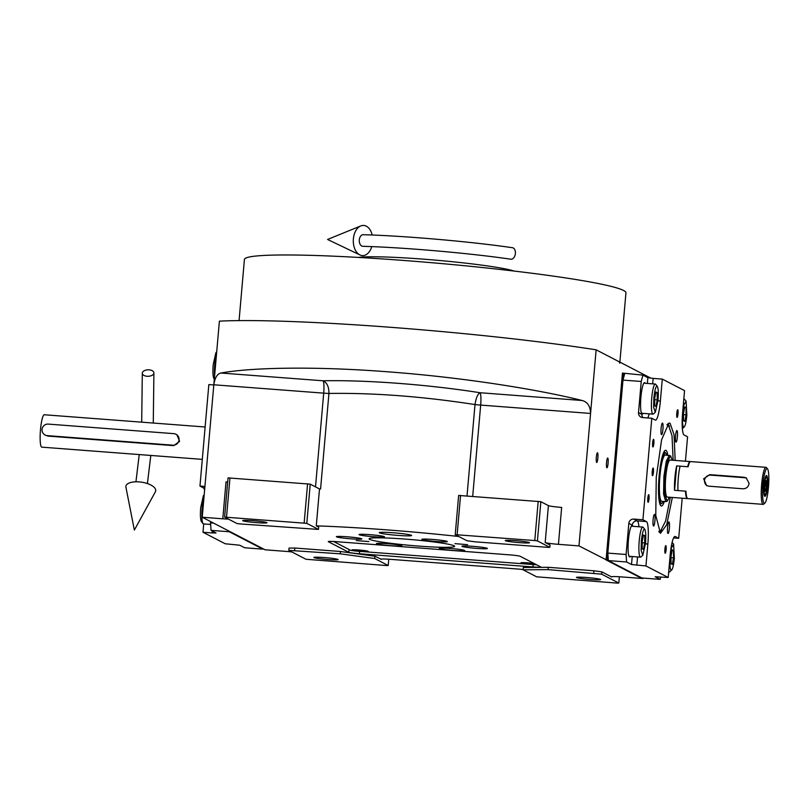 <?xml version="1.0" encoding="UTF-8"?>
<svg xmlns="http://www.w3.org/2000/svg" width="809" height="809" viewBox="0 0 809 809"><rect width="100%" height="100%" fill="white"/><g stroke="black" fill="none" stroke-linecap="round" stroke-linejoin="round"><path stroke-width="1.21" d="M454.951 543.638L467.592 544.679L454.951 543.638M356.233 540.564L368.874 541.595L356.233 540.564M379.461 532.858A16.251 1.112 -175 0 0 396.683 535.295A16.251 1.112 -175 0 0 411.629 535.487A16.251 1.112 -175 0 0 411.427 535.295A16.251 1.112 -175 0 0 394.216 532.858A16.251 1.112 -175 0 0 379.259 532.656A16.251 1.112 -175 0 0 379.461 532.858M228.472 519.115A11.609 0.789 5 0 1 222.788 518.802L202.23 517.244L219.391 321.163A234.428 16.018 5 0 1 596.132 349.822L650.932 378.197M291.887 551.95A11.609 0.789 5 0 0 285.658 551.364L265.109 549.796L202.23 517.244M288.843 550.383L289.046 548.077L294.8 548.027L340.468 551.495L340.265 553.811L288.843 550.383L305.994 559.262L386.277 565.531L388.199 565.511L374.688 558.523L340.265 553.811M381.12 559.171L374.891 556.218L340.468 551.495M381.1 559.423A11.609 0.789 5 0 1 380.958 559.282A11.609 0.789 5 0 1 390.686 559.353L516.273 568.909A11.609 0.789 5 0 1 523.13 569.566M593.715 573.085L593.907 570.78L548.249 567.301L523.312 567.503L523.11 569.809L536.61 576.807L616.893 583.077L618.814 583.056L601.653 574.178L548.047 569.617L523.11 569.809M593.907 570.78L601.856 571.872L611.715 576.969A11.609 0.789 5 0 1 611.564 576.827A11.609 0.789 5 0 1 621.302 576.898L641.85 578.455L606.083 559.939L622.434 373.08L642.933 375.123L641.234 381.474L622.97 380.088L624.669 373.738M549.827 547.339L537.419 540.908L534.769 540.543L455.214 534.658L466.894 540.705L474.843 541.797L547.905 547.349L549.827 547.339L550.029 545.033L545.185 542.526A11.609 0.789 5 0 0 558.432 544.336L578.981 545.903L642.993 578.546L607.225 560.02L623.577 373.171M458.774 536.498A155.51 10.628 -175 0 0 316.279 525.86L318.685 527.104L318.483 529.42L306.803 523.362L310.231 484.146L319.494 488.949L316.279 525.86M509.589 554.853L336.059 541.656A9.283 0.637 -175 0 0 328.272 541.595A9.283 0.637 -175 0 0 328.383 541.717L348.821 552.294A9.283 0.637 -175 0 0 359.418 553.75L532.949 566.947A9.283 0.637 -175 0 0 540.736 566.998A9.283 0.637 -175 0 0 540.624 566.887L520.177 556.299A9.283 0.637 -175 0 0 509.589 554.853M359.226 534.739A12.762 0.87 -175 0 0 372.757 536.65A12.762 0.87 -175 0 0 384.497 536.802A12.762 0.87 -175 0 0 384.346 536.65A12.762 0.87 -175 0 0 370.815 534.739A12.762 0.87 -175 0 0 359.065 534.577A12.762 0.87 -175 0 0 359.226 534.739M422.015 539.512A12.762 0.87 -175 0 0 435.545 541.423A12.762 0.87 -175 0 0 447.296 541.585A12.762 0.87 -175 0 0 447.134 541.423A12.762 0.87 -175 0 0 433.604 539.512A12.762 0.87 -175 0 0 421.853 539.36A12.762 0.87 -175 0 0 422.015 539.512M462.101 546.399A12.762 0.87 -175 0 0 475.631 548.32A12.762 0.87 -175 0 0 487.382 548.472A12.762 0.87 -175 0 0 487.22 548.31A12.762 0.87 -175 0 0 473.69 546.399A12.762 0.87 -175 0 0 461.949 546.247A12.762 0.87 -175 0 0 462.101 546.399M439.398 548.512A12.762 0.87 -175 0 0 452.929 550.433A12.762 0.87 -175 0 0 464.679 550.585A12.762 0.87 -175 0 0 464.518 550.423A12.762 0.87 -175 0 0 450.987 548.512A12.762 0.87 -175 0 0 439.247 548.36A12.762 0.87 -175 0 0 439.398 548.512M376.61 543.739A12.762 0.87 -175 0 0 390.14 545.65A12.762 0.87 -175 0 0 401.891 545.812A12.762 0.87 -175 0 0 401.729 545.65A12.762 0.87 -175 0 0 388.199 543.739A12.762 0.87 -175 0 0 376.448 543.577A12.762 0.87 -175 0 0 376.61 543.739M336.524 536.852A12.762 0.87 -175 0 0 350.054 538.764A12.762 0.87 -175 0 0 361.795 538.915A12.762 0.87 -175 0 0 361.643 538.764A12.762 0.87 -175 0 0 348.113 536.852A12.762 0.87 -175 0 0 336.362 536.691A12.762 0.87 -175 0 0 336.524 536.852M454.112 545.792A42.938 2.933 -175 0 0 408.616 539.36A42.938 2.933 -175 0 0 369.096 538.834A42.938 2.933 -175 0 0 369.632 539.37A42.938 2.933 -175 0 0 415.128 545.802A42.938 2.933 -175 0 0 454.648 546.328A42.938 2.933 -175 0 0 454.112 545.792M222.788 518.802L226.014 481.891A11.609 0.789 -175 0 0 227.673 482.012M294.597 550.332L294.8 548.027M374.891 556.218L374.688 558.523M388.199 565.511L388.745 559.211M548.249 567.301L548.047 569.617M601.653 574.178L601.856 571.872M618.814 583.056L619.36 576.756M597.527 452.777A4.874 0.799 -85.6 0 1 597.881 457.854A4.874 0.799 -85.6 0 1 596.729 462.485A4.874 0.799 -85.6 0 1 596.678 462.465A4.874 0.799 -85.6 0 1 596.324 457.398A4.874 0.799 -85.6 0 1 597.477 452.767A4.874 0.799 -85.6 0 1 597.527 452.777M607.751 458.076A4.874 0.799 -85.6 0 1 608.105 463.142A4.874 0.799 -85.6 0 1 606.952 467.774A4.874 0.799 -85.6 0 1 606.902 467.764A4.874 0.799 -85.6 0 1 606.538 462.687A4.874 0.799 -85.6 0 1 607.69 458.056A4.874 0.799 -85.6 0 1 607.751 458.076M578.981 545.903L596.132 349.822M545.185 542.526L548.411 505.615A11.609 0.789 -175 0 0 561.658 507.425L558.432 544.336M548.411 505.615L540.847 501.691L537.419 540.908M455.214 534.658L458.652 495.442L540.847 501.691M320.576 488.99L319.494 488.949A11.609 0.789 5 0 0 320.576 488.99L328.939 393.447C373.889 392.759 422.581 396.471 475.004 404.561C476.036 397.977 477.704 394.034 480.02 392.729L582.096 400.495C587.536 401.901 590.358 406.219 590.57 413.439L480.677 405.087A11.609 1.891 94.4 0 0 480.02 392.729C428.092 384.548 366.912 379.896 323.044 380.786C327.018 382.637 328.99 386.854 328.939 393.447A11.609 0.789 -175 0 1 323.711 393.144A11.609 1.891 94.4 0 0 323.044 380.786L220.968 373.03C249.87 367.65 312.719 365.961 388.28 371.847C463.577 377.439 538.754 389.625 582.096 400.495M306.803 523.362L224.609 517.113L237.017 523.544L239.666 523.898L318.483 529.42M224.609 517.113L228.037 477.897L310.231 484.146M315.51 486.876L323.711 393.144L213.819 384.781C214.931 377.661 217.318 373.738 220.968 373.03M314.013 557.613A12.186 0.829 5 0 1 313.862 557.462A12.186 0.829 5 0 1 325.076 557.613A12.186 0.829 5 0 1 337.99 559.444A12.186 0.829 5 0 1 338.142 559.585A12.186 0.829 5 0 1 326.927 559.444A12.186 0.829 5 0 1 314.013 557.613M576.595 577.586A12.186 0.829 5 0 1 576.443 577.444A12.186 0.829 5 0 1 587.658 577.586A12.186 0.829 5 0 1 600.571 579.416A12.186 0.829 5 0 1 600.723 579.568A12.186 0.829 5 0 1 589.508 579.416A12.186 0.829 5 0 1 576.595 577.586M534.769 540.543L538.197 501.327M505.423 540.736A12.186 0.829 5 0 1 505.271 540.584A12.186 0.829 5 0 1 516.486 540.736A12.186 0.829 5 0 1 529.399 542.556A12.186 0.829 5 0 1 529.551 542.708A12.186 0.829 5 0 1 518.336 542.556A12.186 0.829 5 0 1 505.423 540.736M457.136 534.638L460.564 495.421M242.842 520.763A12.186 0.829 5 0 1 242.69 520.612A12.186 0.829 5 0 1 253.905 520.753A12.186 0.829 5 0 1 266.818 522.584A12.186 0.829 5 0 1 266.97 522.735A12.186 0.829 5 0 1 255.755 522.584A12.186 0.829 5 0 1 242.842 520.763M304.154 523.008L307.582 483.792M226.52 517.103L229.958 477.886M617.398 360.834A191.49 13.086 5 0 1 619.785 363.19M239.07 320.607L244.419 259.456A191.49 13.086 5 0 1 420.65 261.782A191.49 13.086 5 0 1 623.557 290.471A191.49 13.086 5 0 1 625.944 292.828L619.876 362.119M514.028 271.045A81.234 5.552 -175 0 0 423.319 259.143A81.234 5.552 5 0 0 358.417 257.434M213.566 523.11L210.542 522.877L211.028 530.37L229.291 531.756L262.874 549.149L244.611 547.754L239.676 545.205L225.246 543.779L202.988 532.251L212.12 532.949L212.292 531.017M204.93 486.462L199.965 486.078L208.843 384.578L213.809 384.963M210.653 521.593L210.542 522.877M211.028 530.37L216.013 532.979L212.12 532.949M202.988 532.251L203.716 523.929M204.596 490.274A20.892 3.408 94.4 0 0 203.433 487.878L204.798 487.979M199.965 486.078L203.433 487.878M228.199 531.189L265.109 549.796L228.239 530.704M201.613 521.876C200.43 520.389 200.116 515.646 200.683 507.647L203.393 495.684L204.181 494.987M210.643 524.454L203.443 523.908A15.088 2.467 -85.6 0 1 203.271 523.858A15.088 2.467 -85.6 0 1 203.049 523.666A15.088 2.467 -85.6 0 1 202.21 507.637A15.088 2.467 -85.6 0 1 204.03 496.706M214.122 378.855C212.939 377.368 212.625 372.625 213.192 364.626L215.902 352.663L216.691 351.966M214.557 376.397A15.088 2.467 -85.6 0 1 214.729 364.616A15.088 2.467 -85.6 0 1 216.549 353.675M672.34 497.454L666.727 524.738L660.437 533.333L655.775 515.373L656.251 477.35L661.58 439.833L668.901 423.117L670.064 423.238L674.049 434.706L675.161 460.422M667.698 423.896L669.559 426.394M661.661 530.239L659.436 532.423M660.822 576.918L660.164 579.365L641.901 577.98L608.317 560.586L607.832 553.103L622.97 380.088M607.832 553.103L626.095 554.489L628.826 523.352A4.642 4.571 117.4 0 1 633.791 519.085L637.259 520.875A20.892 3.408 -85.6 0 1 638.938 526.77M643.226 413.389L641.972 414.42L638.513 412.62A4.642 4.571 117.4 0 0 642.67 417.586L651.801 418.273L642.922 519.772L633.791 519.085M638.513 412.62L641.234 381.474M642.933 375.123L647.857 377.672L653.156 378.4L652.681 383.84M685.435 461.201L687.569 436.799L684.111 434.999A20.892 3.408 -85.6 0 1 682.634 412.539L684.556 390.626L662.288 379.097L653.156 378.4M682.199 498.202L678.69 538.298L673.573 537.914M660.164 579.365L655.179 576.756L668.204 577.484L645.946 565.946L631.516 564.53L626.591 561.982L608.317 560.586M626.095 554.489L626.591 561.982M653.591 439.338A3.833 0.627 94.4 0 0 653.541 439.317A3.833 0.627 94.4 0 0 652.641 442.958A3.833 0.627 94.4 0 0 652.924 446.942A3.833 0.627 94.4 0 0 652.964 446.962A3.833 0.627 94.4 0 0 653.864 443.322A3.833 0.627 94.4 0 0 653.591 439.338M648.747 494.693A3.833 0.627 94.4 0 0 648.697 494.683A3.833 0.627 94.4 0 0 647.797 498.324A3.833 0.627 94.4 0 0 648.08 502.308A3.833 0.627 94.4 0 0 648.12 502.318A3.833 0.627 94.4 0 0 649.02 498.688A3.833 0.627 94.4 0 0 648.747 494.693M632.709 526.305A15.664 2.558 94.4 0 0 632.234 525.719A15.664 2.558 94.4 0 0 632.062 525.668A15.664 2.558 94.4 0 0 628.371 540.554A15.664 2.558 94.4 0 0 629.513 556.865A15.664 2.558 94.4 0 0 629.685 556.916A15.664 2.558 94.4 0 0 630.423 556.39M642.922 519.772L646.391 521.572A20.892 3.408 -85.6 0 1 647.857 544.032L645.471 543.85M665.847 545.62A3.833 0.627 94.4 0 0 665.807 545.61A3.833 0.627 94.4 0 0 664.897 549.25A3.833 0.627 94.4 0 0 665.18 553.235A3.833 0.627 94.4 0 0 665.22 553.245A3.833 0.627 94.4 0 0 666.12 549.604A3.833 0.627 94.4 0 0 665.847 545.62M677.73 409.769A3.833 0.627 94.4 0 0 677.689 409.758A3.833 0.627 94.4 0 0 676.779 413.399A3.833 0.627 94.4 0 0 677.062 417.383A3.833 0.627 94.4 0 0 677.103 417.393A3.833 0.627 94.4 0 0 678.013 413.753A3.833 0.627 94.4 0 0 677.73 409.769M653.176 468.057A3.833 0.627 94.4 0 0 653.126 468.047A3.833 0.627 94.4 0 0 652.226 471.677A3.833 0.627 94.4 0 0 652.509 475.672A3.833 0.627 94.4 0 0 652.55 475.682A3.833 0.627 94.4 0 0 653.45 472.041A3.833 0.627 94.4 0 0 653.176 468.057M645.946 565.946L647.857 544.032M668.204 577.484L670.125 555.561A20.892 3.408 -85.6 0 1 674.999 536.438A20.892 3.408 -85.6 0 1 675.222 536.509L674.757 536.468M678.69 538.298L675.222 536.509M662.288 379.097L660.377 401.011A20.892 3.408 -85.6 0 1 655.502 420.144A20.892 3.408 -85.6 0 1 655.27 420.073L651.801 418.273M668.982 521.936A5.805 0.951 94.4 0 0 668.922 521.916A5.805 0.951 94.4 0 0 667.546 527.428A5.805 0.951 94.4 0 0 667.971 533.475A5.805 0.951 94.4 0 0 668.042 533.485A5.805 0.951 94.4 0 0 669.407 527.974A5.805 0.951 94.4 0 0 668.982 521.936M676.981 430.59A5.805 0.951 94.4 0 0 676.911 430.57A5.805 0.951 94.4 0 0 675.545 436.081A5.805 0.951 94.4 0 0 675.97 442.129A5.805 0.951 94.4 0 0 676.031 442.139A5.805 0.951 94.4 0 0 677.406 436.627A5.805 0.951 94.4 0 0 676.981 430.59M662.52 423.107A5.805 0.951 94.4 0 0 662.46 423.087A5.805 0.951 94.4 0 0 661.084 428.598A5.805 0.951 94.4 0 0 661.519 434.635A5.805 0.951 94.4 0 0 661.58 434.655A5.805 0.951 94.4 0 0 662.945 429.144A5.805 0.951 94.4 0 0 662.52 423.107M654.532 514.453A5.805 0.951 94.4 0 0 654.471 514.433A5.805 0.951 94.4 0 0 653.096 519.944A5.805 0.951 94.4 0 0 653.52 525.981A5.805 0.951 94.4 0 0 653.591 526.002A5.805 0.951 94.4 0 0 654.956 520.49A5.805 0.951 94.4 0 0 654.532 514.453M645.218 383.274A15.664 2.558 94.4 0 0 644.753 382.697A15.664 2.558 94.4 0 0 644.581 382.647A15.664 2.558 94.4 0 0 640.88 397.532A15.664 2.558 94.4 0 0 642.022 413.844A15.664 2.558 94.4 0 0 642.204 413.895A15.664 2.558 94.4 0 0 642.933 413.369M658.829 531.412L660.326 531.432L665.595 521.067L670.317 497.292L665.595 521.067L660.326 531.432L665.595 521.067L670.317 497.292M673.139 460.27L672.016 435.677L668.416 425.008L672.016 435.677L673.139 460.27L672.016 435.677L668.416 425.008L666.94 424.806M667.829 455.204A27.951 4.561 -85.6 0 0 665.301 450.35A27.951 4.561 -85.6 0 1 667.829 455.204A27.951 4.561 -85.6 0 0 665.301 450.35A27.951 4.561 -85.6 0 0 659.143 475.884A27.951 4.561 94.4 0 0 661.074 505.918A27.951 4.561 94.4 0 1 659.143 475.884A27.951 4.561 -85.6 0 1 665.301 450.35A27.951 4.561 -85.6 0 0 659.143 475.884A27.951 4.561 94.4 0 0 661.074 505.918A27.951 4.561 94.4 0 0 664.31 501.499A27.951 4.561 94.4 0 1 661.074 505.918A27.951 4.561 94.4 0 0 664.31 501.499M666.879 455.133A25.16 4.106 -85.6 0 0 665.949 453.303A25.16 4.106 -85.6 0 1 666.879 455.133A25.16 4.106 -85.6 0 0 665.949 453.303A25.16 4.106 -85.6 0 0 659.578 476.107A25.16 4.106 94.4 0 0 662.156 503.087A25.16 4.106 94.4 0 1 659.578 476.107A25.16 4.106 -85.6 0 1 665.949 453.303A25.16 4.106 -85.6 0 0 659.578 476.107A25.16 4.106 94.4 0 0 662.156 503.087A25.16 4.106 94.4 0 0 663.36 501.418A25.16 4.106 94.4 0 1 662.156 503.087A25.16 4.106 94.4 0 0 663.36 501.418M672.239 460.2L670.621 455.882L665.301 455.012A23.208 3.792 -85.6 0 0 659.891 476.268A23.208 3.792 94.4 0 0 661.772 501.297A23.208 3.792 94.4 0 1 659.891 476.268A23.208 3.792 -85.6 0 1 665.301 455.012A23.208 3.792 -85.6 0 0 659.891 476.268A23.208 3.792 94.4 0 0 661.772 501.297L665.777 501.61M658.88 531.432L660.326 531.432L658.88 531.432M607.225 560.02L606.083 559.939M657.1 386.075C655.765 386.257 654.693 390.282 653.864 398.149L653.632 407.301L655.31 412.256L658.03 400.303C658.587 392.304 658.283 387.562 657.1 386.075L655.654 384.275A15.088 2.467 94.4 0 0 655.432 384.093A15.088 2.467 94.4 0 0 655.27 384.042A15.088 2.467 94.4 0 0 651.751 397.856A15.088 2.467 94.4 0 0 652.974 414.127A15.088 2.467 94.4 0 0 653.399 413.955L655.31 412.256M655.978 406.472L657.211 399.879L657.181 392.628L655.917 391.981L654.683 398.564L654.714 405.815L655.978 406.472M657.211 399.879L654.683 399.686M657.181 392.628L655.816 392.527M644.581 529.096C643.256 529.288 642.184 533.313 641.355 541.17L641.122 550.322L642.801 555.287L645.511 543.324C646.078 535.325 645.764 530.583 644.581 529.096L643.145 527.306A15.088 2.467 94.4 0 0 642.922 527.114A15.088 2.467 94.4 0 0 642.75 527.064A15.088 2.467 94.4 0 0 639.231 540.877A15.088 2.467 94.4 0 0 640.465 557.148A15.088 2.467 94.4 0 0 640.89 556.976L642.801 555.287M643.458 549.493L644.702 542.9L644.672 535.659L643.408 535.002L642.174 541.595L642.194 548.836L643.458 549.493M644.702 542.9L642.174 542.708M644.672 535.659L643.307 535.548M671.116 570.325C672.451 570.143 673.523 566.118 674.352 558.261L673.614 544.194L671.379 548.047L670.186 556.096C669.63 564.095 669.933 568.838 671.116 570.325L669.721 571.902A15.088 2.467 94.4 0 1 669.296 572.084A15.088 2.467 94.4 0 1 669.134 572.034A15.088 2.467 94.4 0 1 668.73 571.569M672.239 549.928L671.005 556.521L671.035 563.772L672.299 564.429L673.533 557.836L673.503 550.585L672.239 549.928M673.503 550.585L672.137 550.484M673.533 557.836L671.005 557.644M683.635 427.304C684.96 427.122 686.032 423.097 686.861 415.229L686.123 401.173L683.888 405.026L682.705 413.075C682.139 421.074 682.452 425.817 683.635 427.304L682.391 428.74M686.123 401.173L684.495 399.211A15.088 2.467 94.4 0 0 684.101 398.968A15.088 2.467 94.4 0 0 683.817 399.049M684.758 406.907L683.514 413.5L683.544 420.751L684.808 421.398L686.042 414.815L686.022 407.564L684.758 406.907M686.022 407.564L684.647 407.463M686.042 414.815L683.524 414.623M690.401 461.636A18.567 3.034 94.4 0 0 690.38 461.626A18.567 3.034 94.4 0 0 690.178 461.565A18.567 3.034 94.4 0 0 687.65 466.732L676.688 465.903A18.567 3.034 94.4 0 0 674.554 490.315L685.506 491.154A18.567 3.034 94.4 0 0 687.154 498.536A18.567 3.034 94.4 0 0 687.357 498.597A18.567 3.034 94.4 0 0 687.589 498.556A18.567 3.034 -85.6 0 1 685.961 491.184L677.972 490.578A18.567 3.034 -85.6 0 1 680.106 466.166L688.105 466.773A18.567 3.034 -85.6 0 1 690.633 461.595L765.981 467.329A18.567 3.034 94.4 0 0 761.653 484.328L762.675 489.03A17.404 2.842 94.4 0 0 764.202 503.228A17.404 2.842 94.4 0 0 764.879 503.087A17.404 2.842 94.4 0 0 768.55 486.148A17.404 2.842 94.4 0 0 767.488 468.846A17.404 2.842 94.4 0 0 767.225 468.633A17.404 2.842 94.4 0 0 763.463 480.091L761.653 484.328A18.567 3.034 94.4 0 0 762.958 504.3A18.567 3.034 94.4 0 0 763.16 504.361A18.567 3.034 94.4 0 0 763.686 504.138L764.879 503.087M669.296 455.315L666.242 461.342L663.886 476.572L663.562 494.036L665.777 501.6L667.142 501.256M670.621 455.882L667.526 461.292L665.089 476.693L664.816 494.339L667.172 501.246L669.417 497.232M690.178 461.565L670.085 460.038A18.567 3.034 94.4 0 0 665.696 477.674A18.567 3.034 94.4 0 0 667.061 496.999A18.567 3.034 94.4 0 0 667.263 497.06L687.357 498.597M676.688 465.903L674.554 490.315M172.833 445.183L173.733 445.648L179.578 441.34L176.888 434.716L176.008 434.261A5.805 5.714 117.4 0 1 172.833 445.183L47.256 435.636A5.805 5.714 117.4 0 1 42.048 429.427A5.805 5.714 117.4 0 1 48.267 424.098L173.844 433.654A5.805 5.714 117.4 0 1 176.008 434.261M45.526 435.222L48.156 436.102L173.733 445.648M202.301 459.37L41.815 447.155A16.251 2.649 -85.6 0 1 41.643 447.104A16.251 2.649 -85.6 0 1 40.45 430.196A16.251 2.649 -85.6 0 1 44.283 414.754L205.132 426.99M333.581 541.484L350.712 550.363L356.011 551.091L536.6 564.803M352.087 550.059A8.12 0.556 -175 0 0 360.966 551.303A8.12 0.556 -175 0 0 368.156 551.334A8.12 0.556 -175 0 0 368.065 551.273A8.12 0.556 -175 0 0 359.732 550.08A8.12 0.556 -175 0 0 352.006 549.928A8.12 0.556 -175 0 0 352.087 550.059M534.142 563.539A8.12 0.556 -175 0 0 525.84 562.73A8.12 0.556 -175 0 0 520.966 562.781A8.12 0.556 -175 0 0 521.047 562.912A8.12 0.556 -175 0 0 527.387 563.924A8.12 0.556 -175 0 0 535.851 564.419M523.554 562.639L534.274 563.6M527.842 562.872L530.35 563.084M354.595 549.786L365.628 550.747M358.883 550.019L361.39 550.231M149.129 369.844A5.805 3.236 -2.1 0 0 142.303 373.273A5.805 3.236 -2.1 0 0 147.076 376.276A5.805 3.236 -2.1 0 0 153.902 372.858A5.805 3.236 -2.1 0 0 149.129 369.844M139.077 481.891A15.088 6.411 8.8 0 1 155.389 491.791L134.365 530.067L125.921 487.22A15.088 6.411 8.8 0 1 139.077 481.891M515.373 253.49A5.805 3.701 98.3 0 1 510.823 259.214C470.059 253.197 403.721 247.412 362.847 246.31A5.805 3.742 91.7 0 1 359.307 239.879A5.805 3.742 91.7 0 1 363.19 234.711C404.601 235.834 471.202 241.638 512.481 247.726A5.805 3.701 98.3 0 1 515.373 253.49M372.18 235.025A15.088 9.728 91.7 0 0 360.784 225.923A15.088 9.728 91.7 0 0 353.381 238.877A15.088 9.728 91.7 0 0 359.924 254.936A15.088 9.728 91.7 0 0 371.806 246.624M743.026 488.788C746.464 488.676 748.487 486.876 749.094 483.377L746.181 477.856L744.037 477.249L709.786 474.64L703.638 478.807L706.591 485.552L708.775 486.179L743.026 488.788M767.488 468.846L766.467 467.622A18.567 3.034 94.4 0 0 766.184 467.39A18.567 3.034 94.4 0 0 765.981 467.329M763.918 480.334L763.13 489.263A9.283 9.142 -62.6 0 1 763.918 480.334L763.463 480.091M767.357 486.785A10.446 1.709 94.4 0 0 766.507 475.52A10.446 1.709 94.4 0 0 764.07 485.076A10.446 1.709 94.4 0 0 764.92 496.342A10.446 1.709 94.4 0 0 767.357 486.785M763.16 504.361L687.812 498.627A18.567 3.034 -85.6 0 1 687.61 498.566M746.646 478.129A5.805 5.714 -62.6 0 0 744.988 477.745L710.737 475.136A5.805 5.714 -62.6 0 0 707.096 485.784M764.96 494.582C765.83 494.501 766.538 491.852 767.084 486.644C767.458 481.345 767.256 478.22 766.467 477.28C764.748 475.834 763.15 494.198 764.96 494.582L764.303 495.391M765.749 476.37L766.467 477.28M764.748 488.211L765.243 491.255L766.214 488.97L766.184 480.607L765.213 482.892L764.748 488.211M766.679 483.64L765.162 483.529M766.214 488.97L764.859 488.869M472.699 496.352L480.677 405.087A11.609 0.789 -175 0 1 475.004 404.561L467.015 495.917M533.151 564.561L532.949 566.947M359.621 551.364L359.418 553.75M349.063 549.503L348.821 552.294M628.826 523.352L632.284 525.142L633.002 526.325M632.213 556.521L631.516 564.53M632.284 525.142A4.642 4.571 117.4 0 1 637.259 520.875L646.391 521.572M641.972 414.42A4.642 4.571 -62.6 0 0 642.882 417.596M647.857 377.672L647.362 383.436M660.377 401.011L657.98 400.829M637.543 556.926L636.814 565.258M649.162 413.834A20.892 3.408 -85.6 0 1 647.787 417.97M47.256 435.636L48.156 436.102M744.037 477.249L744.988 477.745M709.786 474.64L710.737 475.136M201.411 521.704L203.049 523.666M660.316 531.432L659.153 531.998M668.416 425.008L667.354 424.27M662.156 503.087L660.073 504.462M665.949 453.303L664.098 451.634M641.557 413.257L652.974 414.127M643.843 383.173L655.27 384.042M629.048 556.279L640.465 557.148M631.333 526.194L642.75 527.064M668.689 572.034L669.296 572.084M673.614 544.194L672.117 542.394M45.961 435.464L45.092 435.02M142.303 373.273L141.696 422.167M139.229 454.567L135.942 481.8M153.902 372.858L153.275 423.046M150.808 455.447L147.41 483.57M359.924 254.936L327.554 239.464L360.784 225.923"/></g></svg>
